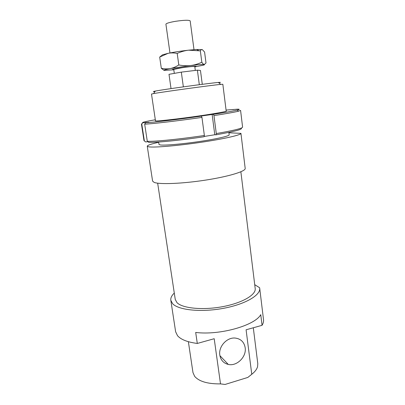 <?xml version="1.0" encoding="UTF-8"?>
<svg xmlns="http://www.w3.org/2000/svg" width="405" height="405" viewBox="0 0 405 405"><rect width="100%" height="100%" fill="white"/><g stroke="black" fill="none" stroke-linecap="round" stroke-linejoin="round"><path stroke-width="0.61" d="M173.785 69.68L172.307 69.589C172.657 69.225 175.79 68.592 181.708 67.691C190.228 66.491 195.068 66.035 196.217 66.314L194.82 66.8M169.963 52.954L165.913 24.204C166.197 23.348 169.331 22.396 175.319 21.343C183.966 20.083 188.917 19.926 190.173 20.878L194 49.663M174.302 73.376L173.745 69.392L182.017 67.726C189.51 66.673 193.767 66.268 194.78 66.511L195.301 70.424M199.321 84.701L197.387 70.166L200.46 70.47L202.282 84.321M197.387 70.166L181.319 72.13L183.354 86.847M181.319 72.13L168.996 74.323L171.026 88.604M158.679 142.297C151.192 143.972 147.385 145.268 147.253 146.19L148.721 146.828C153.925 147.734 177.041 145.83 200.571 142.368C224.127 138.915 241.456 134.916 240.945 133.356L228.911 132.784M147.253 146.19L152.594 181.106L154.148 182.397C159.489 184.589 182.458 183.708 205.664 180.098C228.896 176.514 245.85 171.264 245.192 168.419L240.945 133.356M157.661 183.176L175.259 299.472L176.985 302.641C182.341 308.301 202.546 310.387 222.304 306.727C242.094 303.122 256.213 294.84 255.196 288.522L240.869 171.776M219.809 355.089C220.725 360.126 223.545 363.239 228.278 364.424C236.859 366.545 246.685 356.754 245.177 347.718C244.134 341.987 240.783 338.767 235.128 338.053C226.881 337.203 218.341 346.634 219.809 355.089M174.292 293.078C171.669 295.539 170.515 297.953 170.824 300.323L172.646 303.74C178.423 310.068 200.875 312.483 222.978 308.418C245.116 304.408 260.835 295.154 259.696 288.147L259.63 287.763L254.725 284.675M170.824 300.323L175.628 331.751L177.522 335.699C180.873 339.567 187.464 342.154 197.296 343.45L195.691 332.439C219.692 335.517 254.902 325.504 260.759 314.655L262.06 325.316L246.088 329.791L251.768 374.276L247.85 377.425L253.181 373.101M158.638 142.018L158.998 144.458L160.279 144.955C164.552 145.582 181.891 144.104 199.219 141.548C216.574 138.996 229.513 136.024 229.169 134.845L228.86 132.4M155.495 120.908L151.495 94.051L153.581 93.59C162.385 91.945 211.785 85.177 220.705 84.397L222.841 84.275L226.213 111.223M218.781 82.797C221.084 82.347 220.943 82.235 218.366 82.453C209.856 83.096 163.681 89.419 155.317 91.09L154.457 91.257C152.786 91.606 152.974 91.697 155.009 91.53M247.85 377.425L225.064 384.456L220.507 383.889C207.719 384.021 199.098 381.505 194.643 376.336L192.972 372.58L188.371 341.704M253.302 327.772L257.798 363.7L257.56 366.702C256.841 369.294 254.907 371.82 251.768 374.276M220.507 383.889L214.204 338.717L197.296 343.45M262.06 325.316C263.25 323.377 263.736 321.509 263.518 319.712L259.696 288.147M226.177 110.96C228.471 111.208 216.224 113.486 197.999 116.098C179.805 118.716 160.851 120.908 156.477 120.943C155.307 120.958 154.963 120.857 155.454 120.644M226.071 110.079L237.32 109.188C239.932 109.127 239.876 109.436 237.163 110.12C233.245 111.071 225.302 112.474 213.344 114.326L213.967 115.602C226.304 113.673 234.475 112.205 238.479 111.208L240.585 110.408L242.595 127.135C242.311 128.4 233.543 130.542 216.29 133.564L215.997 134.814C234.859 131.453 243.243 129.225 241.132 128.132M213.967 115.602L216.29 133.564M201.346 116.114C178.256 119.46 153.227 122.411 145.689 122.745L144.681 124.158C152.326 123.874 178.165 120.857 201.953 117.399L201.346 116.114L200.197 116.154L213.344 114.326M212.129 114.377L214.777 134.749L215.997 134.814M144.681 124.158L147.298 141.304L148.675 142.337C156.269 142.692 181.192 140.231 204.1 136.728L204.368 135.478C180.741 139.082 154.999 141.649 147.298 141.304M201.953 117.399L204.368 135.478M142.195 123.576L141.431 123.991L141.785 124.143L142.778 122.761L148.883 122.275L145.689 122.745M142.778 122.761C141.487 122.437 145.668 121.439 155.323 119.769M141.785 124.143L144.372 140.955L143.993 140.641L141.431 123.991M204.155 136.46L214.777 134.749M145.37 141.699L145.719 141.963L147.749 141.639M145.719 141.963L144.372 140.955M232.834 109.456L233.123 109.689M145.911 122.295L145.972 122.705M161.742 55.434L162.491 54.832L168.045 53.344C174.018 52.113 180.868 51.055 188.588 50.179L196.668 49.481L202.262 49.567C201.579 49.369 200.941 49.8 200.343 50.858L188.588 50.179C184.877 50.6 181.086 51.678 177.203 53.425C173.902 52.787 170.854 52.756 168.045 53.344L159.686 57.08L161.311 55.779M194.83 66.896L203.32 65.185C204.525 64.841 204.819 64.618 204.206 64.511C202.601 64.324 198.085 64.663 190.654 65.529L170.201 68.561L164.643 69.807C163.66 70.131 163.605 70.323 164.47 70.389L173.796 69.776M163.893 70.267L161.306 68.283C164.435 68.977 167.397 69.073 170.201 68.561C173.001 68.035 175.866 66.835 178.802 64.962C183.019 65.772 186.973 65.959 190.654 65.529C194.339 65.078 198.07 63.985 201.837 62.248C202.753 63.646 203.543 64.4 204.206 64.511L206.003 62.988L204.586 52.053L202.262 49.567M200.343 50.858L201.837 62.248M159.686 57.08L161.306 68.283M177.203 53.425L178.802 64.962M228.278 364.424L219.9 355.651M155.317 91.09L153.581 93.59M218.366 82.453L220.705 84.397M237.163 110.12L238.479 111.208M196.668 49.481L198.551 50.534"/></g></svg>
